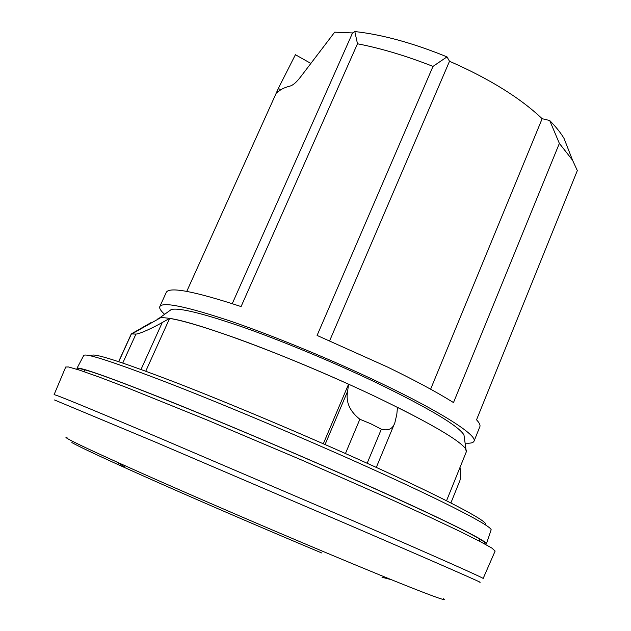 <?xml version="1.0" encoding="UTF-8"?>
<svg xmlns="http://www.w3.org/2000/svg" width="631" height="631" viewBox="0 0 631 631"><rect width="100%" height="100%" fill="white"/><g stroke="black" fill="none" stroke-linecap="round" stroke-linejoin="round"><path stroke-width="0.95" d="M54.108 394.62L65.734 366.997L68.55 366.974L79.68 370.184L99.564 377.204L128.077 388.073L207.142 420.017L302.494 460.393L392.939 500.265L430.011 517.223L459.313 531.097L479.986 541.43L491.817 548.055L495.13 551.037L483.141 578.509C485.239 578.659 436.581 556.928 351.278 520.023L157.845 437.267C100.124 412.911 66.381 398.95 56.593 395.377L54.1 394.635M91.44 356.018L91.661 355.529C93.349 352.713 121.42 361.737 175.875 382.583C229.692 403.438 305.049 435.185 366.556 462.988C444.082 497.993 488.291 521.466 485.554 524.353L485.357 524.858M169.242 310.988L171.324 309.49C179.433 307.542 203.718 313.568 244.181 327.576C283.705 341.537 334.438 362.667 376.407 382.709C429.285 408.423 458.469 425.83 463.959 434.909L464.313 437.457M157.924 318.758L160.416 317.819C169.786 316.794 195.476 323.758 237.477 338.721C278.516 353.589 330.747 375.453 374.049 395.945C427.779 421.776 458.248 439.31 465.449 448.554C459.967 441.179 437.315 427.432 397.483 407.334L396.812 414.401L394.88 422.667L376.305 467.413M150.533 323.403L150.841 322.717L131.287 333.925L135.941 334.091C140.074 333.862 153.191 327.663 162.27 322.52L169.621 318.387L145.761 371.186M325.068 444.532L347.634 391.244L348.564 384.184C274.982 350.812 194.782 321.802 169.621 318.387M347.642 391.244C345.567 401.837 349.637 411.175 359.851 419.252L370.831 423.78L381.337 429.222C388.404 431.044 392.916 428.859 394.88 422.667M77.66 369.521L76.958 368.323C78.741 366.477 107.814 376.715 164.178 399.044C219.943 421.319 298.155 454.438 362.06 482.904C442.197 518.564 488.252 541.627 486.43 543.819L485.081 544.143M83.702 355.529L83.757 355.427C85.911 352.895 115.118 362.478 171.403 384.184C227.05 405.875 304.805 438.679 368.204 467.271C447.702 503.081 493.174 526.964 491.084 530.001L491.044 530.119M78.78 369.884C77.171 368.299 79.364 368.33 85.359 369.971C100.439 374.215 134.821 387.205 188.503 408.943C241.026 430.326 306.69 458.327 361.429 482.699C424.852 511.086 464.187 529.811 479.442 538.874C484.774 542.084 486.304 543.654 484.048 543.583M164.596 314.325C160.739 310.838 159.146 308.251 159.832 306.556C162.711 301.579 186.192 306.406 230.26 321.037C273.554 335.802 332.608 360.135 380.808 383.191C442.213 412.477 477.549 435.485 474.007 441.211C473.25 442.875 470.284 443.514 465.102 443.12M474.007 441.211L479.836 426.753C480.491 425.191 479.386 422.873 476.539 419.804L577.326 170.591L572.546 160.211L559.366 143.403L453.5 402.57C437.165 392.316 415.19 380.485 387.576 367.061L317.085 335.44L433 66.389L447.008 56.877L449.501 61.262C489.364 78.749 520.244 97.9 542.147 118.699L549.704 120.513C555.935 126.839 560.714 132.826 564.059 138.457L572.546 160.211M300.695 76.777L334.69 32.165L352.548 32.946L354.819 31.55C382.378 34.61 413.1 43.058 447.008 56.877M310.507 63.218L295.411 54.716L278.642 87.804L276.536 93.049L277.198 92.702C279.912 89.752 284.195 87.543 290.047 86.084C293.139 85.177 296.688 82.077 300.687 76.777M352.548 32.946L232.263 303.645M354.819 31.55L357.477 43.776L241.081 306.563C194.277 291.23 169.345 286.498 166.276 292.366L159.832 306.556M357.477 43.776C381.069 48.342 406.246 55.883 433 66.389M542.147 118.699L430.618 389.193M549.704 120.513L559.366 143.403M449.501 61.262L329.658 340.748M446.535 500.762L466.38 451.646L465.449 448.578L466.412 450.431M460.007 467.421C460.827 472.99 460.796 477.367 459.912 480.554L450.881 502.962M157.64 319.389L157.931 318.75M122.761 363.022L135.941 334.091M118.754 361.681L131.39 333.98M323.317 443.767L348.564 384.184M367.155 463.257L381.337 429.222M345.449 453.531L359.851 419.252M54.471 399.959L156.567 442.583L348.509 524.763C440.414 564.366 488.347 585.458 479.032 581.924M67.02 437.409C65.214 436.999 65.687 437.575 68.432 439.129C77.66 444.279 107.286 457.932 157.293 480.096C206.376 501.779 270.47 529.362 324.366 551.983C407.082 586.712 451.741 603.914 443.254 598.669M71.847 442.56C81.036 447.75 110.054 461.19 158.894 482.881C206.81 504.09 269.256 530.971 321.857 553.016M278.35 88.45L280.763 89.783M141.021 369.45L162.27 322.52M116.656 461.955L124.764 467.003M479.812 539.095L479.166 541.004M171.324 309.49L159.477 318M160.416 317.819L132.171 333.775M491.084 530.001L486.43 543.819M186.76 291.388L278.642 87.804M83.757 355.427L76.958 368.323M463.959 434.909L465.962 449.359M131.287 333.925L118.644 361.642M84.948 369.861L84.01 371.635M382 577.255L391.252 579.644"/></g></svg>
